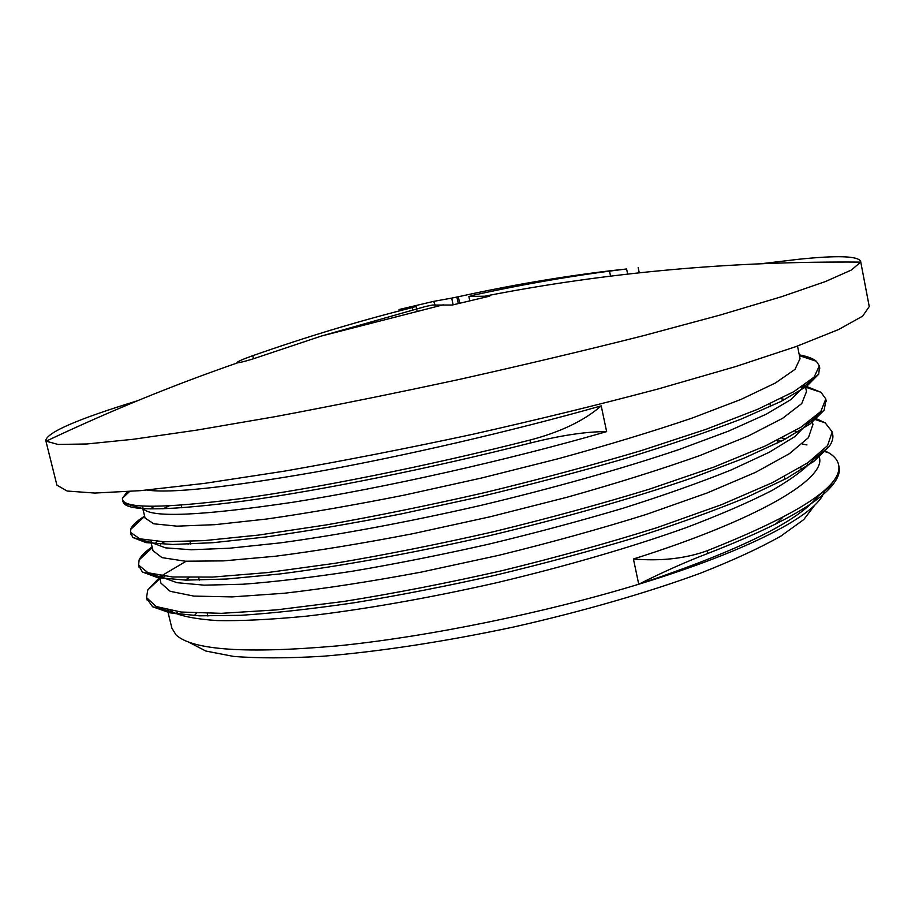 <?xml version="1.0" encoding="UTF-8"?>
<svg xmlns="http://www.w3.org/2000/svg" width="915" height="915" viewBox="0 0 915 915"><rect width="100%" height="100%" fill="white"/><g stroke="black" fill="none" stroke-linecap="round" stroke-linejoin="round"><path stroke-width="1.37" d="M196.668 613.142L194.174 615.601M189.817 642.707L205.806 651.034L233.508 656.398C257.698 658.365 287.413 658.331 322.652 656.272C378.867 651.697 445.548 641.541 514.23 626.878C582.729 611.38 647.454 592.645 700.307 573.248C733.087 560.346 759.988 547.936 781.021 536.018L803.77 519.571L814.625 505.332M815.768 498.881L815.597 497.417M785.745 478.82L784.853 478.625M782.485 517.65L775.748 524.055M806.47 463.653L809.032 464.751M819.017 494.821L818.033 496.136C798.303 521.47 738.531 550.83 638.739 584.228C544.539 612.97 427.442 636.84 337.715 645.864C246.329 653.882 192.436 650.222 176.035 634.907L171.906 628.205L167.617 610.625M799.939 467.805L803.198 468.709M824.358 491.046L823.877 492.464C816.775 514.505 749.316 550.647 638.739 584.228L633.432 559.008C758.409 519.514 825.982 478.797 819.405 457.523L819.314 457.157M175.989 613.828L177.682 611.643M786.008 438.72L781.799 437.988M794.723 430.965L798.04 431.937M814.464 457.992L813.446 459.502C805.566 468.732 791.738 479.06 771.94 490.497C748.619 502.449 719.785 514.916 685.461 527.886C630.664 547.433 565.035 566.488 496.536 582.752C428.003 598.296 361.974 609.767 306.17 616.207C271.172 619.558 241.514 621.022 217.21 620.587C196.245 619.169 181.181 616.23 172.02 611.758L170.247 610.488M185.31 580.11L189.222 577.559M162.39 575.958L161.795 577.102M160.971 583.187L170.213 591.319L193.843 596.1L232.136 596.9L284.325 593.24C325.534 588.505 371.216 581.448 421.392 572.081L498.549 555.371C550.601 542.606 599.771 528.984 646.036 514.516L707.226 492.933L755.676 472.289L789.508 453.611L808.448 437.633L812.909 424.48M780.667 398.688L784.944 399.42M809.489 421.472L794.861 436.592L769.195 452.285L731.348 469.887C700.352 482.399 664.393 495.141 623.447 508.122C580.282 520.944 535.149 533.022 488.072 544.322C440.973 554.913 395.715 563.88 352.309 571.246C310.986 577.525 274.557 581.86 243.013 584.228L204.114 585.154L177.03 582.695L161.966 577.228L160.182 575.638M188.113 544.185L190.354 543.007M157.06 541.406L155.07 543.762M151.044 542.526L153.034 550.716L162.024 557.635L185.413 561.215L223.535 560.884L275.621 556.217C316.796 550.899 362.512 543.407 412.757 533.72L490.074 516.792L566.843 497.303C616.161 483.44 660.424 469.544 699.609 455.636L748.379 435.94L782.531 418.361L801.746 403.572L806.47 391.654M803.359 386.908L802.581 386.267M804.045 385.284L803.096 387.4L790.983 399.523L766.187 414.221L728.512 431.137L678.736 449.631C621.754 468.869 552.248 488.438 479.506 505.709C406.763 522.339 337.2 535.172 279.784 542.938L229.608 548.211L191.269 549.755L165.501 547.856L152.393 542.892L150.781 540.845M154.006 506.338L150.609 508.9M145.119 518.096L153.811 523.803L176.961 526.159L214.888 524.672L266.871 518.999C308.023 513.098 353.75 505.149 404.075 495.164L481.553 478.019L558.562 458.644C608.075 445.022 652.532 431.514 691.946 418.144L741.047 399.397L775.508 382.939L795.021 369.34L800.007 358.68M147.086 490.063C170.316 493.528 226.337 487.546 315.137 472.117C402.085 456.494 511.485 431.297 601.212 405.871L606.634 431.617C506.944 460.462 383.339 488.015 292.754 502.266C200.991 515.843 151.169 518.004 143.278 508.74M143.175 508.603L142.351 506.041M638.739 584.228C663.284 571.898 686.319 561.65 707.821 553.461C777.327 526.377 819.302 503.067 833.725 483.497C838.312 477.356 840.096 471.877 839.066 467.085L838.803 466.032M707.821 553.461L707.261 550.704C685.793 558.539 661.179 561.307 633.432 559.008M707.226 550.704C799.436 514.139 843.218 485.465 838.598 464.683C837.591 460.154 834.377 456.242 828.967 452.959L824.381 450.535M806.927 444.93L802.295 443.981M781.387 441.133L777.327 440.778M186.145 561.25L163.042 574.917M159.553 577.479L147.807 589.889L146.503 597.587L156.271 606.554L181.09 612.032L221.316 613.336L276.216 609.905L343.834 601.452C394.171 593.4 446.875 583.152 501.946 570.697C556.823 557.269 608.612 542.881 657.313 527.543L721.626 504.634L772.432 482.663L807.819 462.75L827.537 445.662L832.204 431.88L825.181 422.833L814.773 417.995M152.107 546.884C145.233 551.642 140.91 556 139.137 559.934L138.542 565.047L148.013 572.756L172.592 576.976L212.623 577.079L267.409 572.584L335.027 563.297C385.387 554.81 438.182 544.299 493.391 531.752C548.428 518.347 600.412 504.154 649.318 489.182L713.975 467.039L765.123 446.051L800.831 427.294L820.846 411.453L825.788 398.94L820.984 392.272L805.36 385.97M144.627 516.163C136.587 521.15 131.943 525.565 130.662 529.396L130.548 532.37L139.721 538.798L164.037 541.737L203.885 540.639L258.568 535.081L326.163 524.936C376.568 516.014 429.444 505.24 484.79 492.602C539.987 479.208 592.154 465.209 641.289 450.615L706.277 429.238L757.78 409.257L793.82 391.666L814.133 377.083L819.337 365.84L816.352 361.265C812.966 358.474 807.27 356.335 799.252 354.848M127.254 491.71L122.416 498.229L122.507 499.533C124.669 508.671 163.602 508.431 239.295 498.835C315.126 488.496 425.83 466.501 529.979 440.069M601.212 405.871C584.285 420.648 560.552 432.052 530.002 440.069L530.62 442.963C561.169 435.323 586.504 431.537 606.634 431.617M164.826 576.267L162.721 577.754M146.858 598.673L152.611 606.771L169.916 612.844L199.321 615.829L240.588 615.326C273.734 613.164 311.763 608.955 354.654 602.688C399.626 595.299 446.406 586.172 494.992 575.318C543.556 563.674 590.118 551.15 634.69 537.757C677.02 524.158 714.329 510.696 746.629 497.371L786.397 478.465L813.87 461.389L829.139 446.623C832.284 442.048 833.451 437.93 832.673 434.293L832.398 433.23M164.528 541.76L160.4 544.139M138.931 566.133L142.477 572.058L157.803 577.662L185.917 580.121L226.68 579.023L279.35 574.025C339.259 566.431 411.293 553.472 486.425 536.396C561.535 518.599 633.294 498.195 692.392 477.824L744.204 458.118L783.823 439.875L810.404 423.748L824.14 410.183L825.959 400.278M802.97 387.617L801.105 387.239M169.138 505.915L162.927 508.82M130.971 533.456L132.858 537.54L146.091 542.618L172.775 544.471L212.909 542.698L265.796 536.991C306.891 531.203 352.149 523.494 401.582 513.853L477.744 497.28C529.316 484.939 578.612 471.968 625.631 458.369C670.043 444.736 708.679 431.594 741.562 418.921L780.964 401.456L806.595 386.416L818.731 374.166L819.474 367.178M123.01 500.619L123.731 503.239C129.61 511.462 170.35 510.639 245.963 500.768C321.52 490.223 429.261 468.697 530.609 442.963M412.688 309.762L412.219 307.623L410.858 307.795L416.085 306.491L417.023 310.78M472.655 295.614L468.869 296.46L469.807 300.749M453.142 304.809L451.678 298.107L458.301 296.757L459.707 303.185M456.848 296.952L458.278 303.54M468.869 296.46L489.742 296.14L452.307 305.015L432.429 305.061L425.612 306.468L321.462 336.022L262.857 355.626C250.584 359.858 242.201 362.249 237.706 362.798L236.939 362.626C237.523 361.562 242.784 359.252 252.734 355.695C306.834 336.709 359.995 320.685 412.219 307.623M458.301 296.757C509.872 285.423 560.255 276.799 609.459 270.874L626.592 268.976C576.496 275.003 525.176 283.799 472.609 295.373M416.085 306.491L399.02 309.533L433.699 301.367L435.643 306.502M399.02 309.533L433.699 301.367L451.678 298.107M761.543 263.692L798.086 259.334C836.825 255.296 857.664 255.925 860.603 261.21L860.603 262.102L851.465 269.994L825.364 281.58L781.456 296.746L720.139 315.046L643.394 335.691C585.646 350.296 524.524 364.81 460.028 379.256C395.417 393.198 333.792 405.665 275.175 416.657L196.714 430.13L133.19 439.28L86.765 443.981L57.988 444.45L46.162 441.179L45.75 440.367C47.569 432.143 78.095 418.956 137.33 400.816M860.603 261.21L869.25 306.548L862.673 316.11L838.632 329.514L796.096 346.556L735.317 366.675L658.228 388.932C599.84 404.453 537.814 419.619 472.151 434.419C406.317 448.533 343.605 460.794 284.016 471.214L204.56 483.372L140.75 490.634L94.771 493.059L67.115 491.023L56.902 485.144L45.75 440.367M609.459 270.874L610.557 276.147M626.592 268.976L627.656 274.111M252.734 355.695L253.455 358.76M818.902 455.029L819.394 457.534M159.324 576.53L160.948 583.187M812.074 420.248L812.977 424.812M805.269 385.558L806.527 391.952M142.786 508.603L145.096 518.107M797.525 346.042L800.053 358.943M828.979 452.959L823.569 451.209M147.795 589.9L159.85 578.715M825.193 422.844L813.538 419.024M139.126 559.946L152.302 547.673M820.995 392.283L805.6 387.217M130.651 529.408L144.662 516.312M816.374 361.276L799.413 355.661M122.404 498.24L129.564 491.538M839.055 467.085L838.735 465.449M832.661 434.293L832.33 432.578M826.245 401.365L825.89 399.558M819.794 368.276L819.428 366.389M147.063 599.977L146.48 597.598M139.103 567.449L138.52 565.058M131.108 534.772L130.513 532.37M123.067 501.946L122.484 499.544M818.033 496.136L833.737 483.486M813.446 459.502L829.162 446.612M172.031 611.758L152.599 606.759M808.46 423.256L824.152 410.172M161.966 577.228L142.466 572.047M803.096 387.4L818.742 374.155M152.393 542.892L132.847 537.54M142.694 508.58L123.719 503.239M638.167 267.535L639.253 272.819M181.239 505.172L181.891 507.836M189.977 541.44L190.617 544.082M198.658 577.514L199.298 580.156M207.305 613.416L207.934 616.035M769.984 403.824L770.51 406.5M777.235 440.287L777.761 442.952M784.441 476.578L784.967 479.231M860.603 262.102C731.497 261.05 606.439 272.373 485.442 296.06M443.192 304.821L321.462 336.022M237.706 362.798C173.518 384.986 109.674 411.121 46.162 441.167"/></g></svg>
